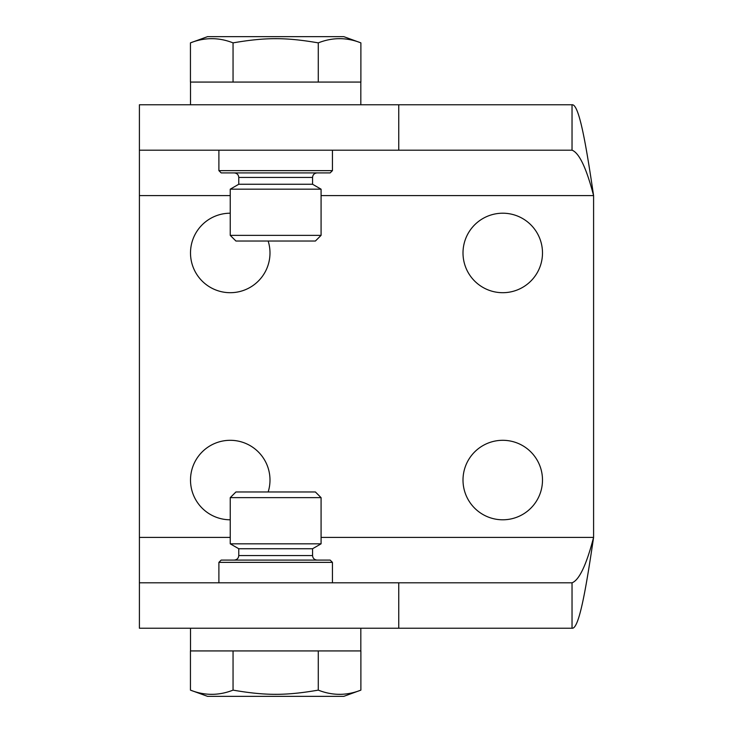 <?xml version="1.0" encoding="UTF-8"?>
<svg xmlns="http://www.w3.org/2000/svg" width="733" height="733" viewBox="0 0 733 733"><rect width="100%" height="100%" fill="white"/><g stroke="black" fill="none" stroke-linecap="round" stroke-linejoin="round"><path stroke-width="1.1" d="M190.507 104.773L190.507 82.069L360.819 82.069L360.819 104.773M360.819 628.227L360.819 650.931L190.507 650.931L190.507 628.227M230.244 519.789A39.738 39.738 0 0 1 190.507 480.042A39.738 39.738 0 0 1 230.244 440.304A39.738 39.738 0 0 1 268.159 491.971M542.493 480.042A39.738 39.738 0 0 1 482.882 514.465A39.738 39.738 0 0 1 482.882 445.627A39.738 39.738 0 0 1 542.493 480.042M542.493 252.958A39.738 39.738 0 0 1 482.882 287.373A39.738 39.738 0 0 1 482.882 218.535A39.738 39.738 0 0 1 542.493 252.958M268.159 241.029A39.738 39.738 0 0 1 230.244 292.696A39.738 39.738 0 0 1 190.507 252.958A39.738 39.738 0 0 1 230.244 213.211M139.407 104.773L139.407 150.192L139.407 104.773L572.033 104.773C579.217 103.628 586.4 147.058 593.593 195.61L321.081 195.61M230.244 195.61L139.407 195.61L139.407 628.227L572.033 628.227C579.217 629.464 586.4 585.896 593.593 537.39L593.593 195.61C586.4 168.049 579.217 152.913 572.033 150.192L572.033 104.773M139.407 195.61L139.407 150.192L572.033 150.192M572.033 628.227L572.033 582.808C579.217 580.105 586.4 564.96 593.593 537.39L321.081 537.39M139.407 628.227L139.407 582.808L572.033 582.808M218.892 170.633L221.164 172.906L330.162 172.906L332.434 170.633L218.892 170.633L218.892 150.192M312.57 177.45L238.766 177.45L238.766 184.258L312.57 184.258L312.57 177.45C312.808 174.711 314.32 173.199 317.105 172.906M230.244 235.357L235.925 241.029L315.401 241.029L321.081 235.357L230.244 235.357L230.244 189.178L321.081 189.178L321.081 235.357M190.443 42.871L207.54 36.65L343.795 36.65L360.883 42.871C346.682 37.273 332.48 37.273 318.278 42.871C285.687 37.273 265.639 37.273 233.048 42.871C218.846 37.273 204.644 37.273 190.443 42.871L190.443 82.069M360.883 82.069L360.883 42.871M318.278 82.069L318.278 42.871M233.048 82.069L233.048 42.871M332.434 562.367L330.162 560.094L221.164 560.094L218.892 562.367L332.434 562.367L332.434 582.808M238.766 555.55L312.57 555.55L312.57 548.742L238.766 548.742L238.766 555.55C238.518 558.289 237.006 559.801 234.221 560.094M321.081 497.643L315.401 491.971L235.925 491.971L230.244 497.643L321.081 497.643L321.081 543.822L230.244 543.822L230.244 497.643M360.883 690.129L343.795 696.35L207.54 696.35L190.443 690.129C204.644 695.727 218.846 695.727 233.048 690.129C265.639 695.727 285.687 695.727 318.278 690.129C332.48 695.727 346.682 695.727 360.883 690.129L360.883 650.931M190.443 650.931L190.443 690.129M233.048 650.931L233.048 690.129M318.278 650.931L318.278 690.129M139.407 537.39L230.244 537.39M398.752 582.808L398.752 628.227M398.752 150.192L398.752 104.773M238.766 177.45C238.518 174.711 237.006 173.199 234.221 172.906M332.434 170.633L332.434 150.192M238.766 184.258L230.244 189.178M312.57 184.258L321.081 189.178M312.57 555.55C312.808 558.289 314.32 559.801 317.105 560.094M218.892 562.367L218.892 582.808M312.57 548.742L321.081 543.822M238.766 548.742L230.244 543.822"/></g></svg>
